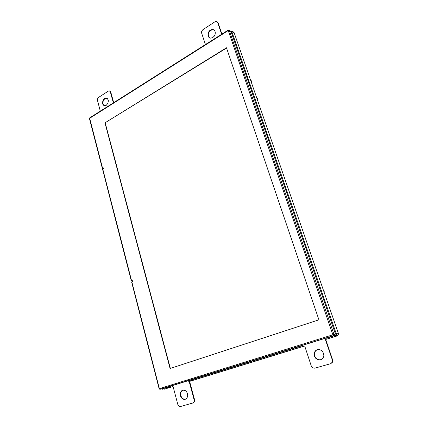 <?xml version="1.0" encoding="UTF-8"?>
<svg xmlns="http://www.w3.org/2000/svg" width="428" height="428" viewBox="0 0 428 428"><rect width="100%" height="100%" fill="white"/><g stroke="black" fill="none" stroke-linecap="round" stroke-linejoin="round"><path stroke-width="0.64" d="M330.978 363.543L332.567 362.142L332.738 360.178L325.719 339.479L337.713 335.787L338.559 333.915L233.961 32.196L232.351 31.581M192.953 402.983L194.36 401.945L194.649 399.966L189.609 381.412L304.672 345.963M113.693 102.667L110.815 92.1L109.926 91.111M221.918 34.09L218.055 22.738L217.162 21.758M317.437 349.628L315.88 350.564L314.821 352.094L314.409 353.993L314.708 355.984L315.671 357.781L317.159 359.124L318.962 359.814L320.963 359.702M182.954 390.159L181.723 391.021L180.91 392.439L180.632 394.193L180.937 396.018L181.777 397.623L183.018 398.773L185.447 399.206M213.775 29.821L212.545 29.484L211.197 29.703L209.618 30.714L208.704 31.865L207.933 33.93L208.04 35.968L209.003 37.493L210.608 38.14L212.598 37.659L214.31 36.096L215.198 34.176L215.305 32.175L214.615 30.538L213.775 29.821L211.812 29.885L210.062 30.918L208.827 32.603L208.276 34.598L208.522 36.476L209.522 37.841M106.861 98.167L104.726 98.691L103.207 100.767L102.907 103.405L103.282 104.55L104.395 105.663M171.093 387.105L168.584 387.805L168.381 387.035L170.895 386.34L171.093 387.105L173.073 386.495L177.904 404.749L178.984 406.236L180.413 406.568L192.798 403.037L193.938 402.09L194.221 400.105L189.181 381.53L191.236 380.899L188.796 381.578L300.189 347.252L299.91 346.396L188.582 380.797L188.796 381.578M299.91 346.396L301.847 345.883L302.125 346.734L304.666 345.952L311.365 366.266L312.847 367.936L314.751 368.203L330.651 363.666L332.251 362.259L332.331 359.953L325.403 339.565L334.851 336.574L334.546 335.696L325.954 338.35L326.254 339.222M221.672 34.245L217.552 22.224L216.413 21.421L214.952 21.78L202.904 29.612L201.706 31.132L201.609 32.983L205.419 44.549M113.35 102.886L110.328 91.822L109.466 90.934L108.231 91.137L98.542 97.44L97.563 98.74L97.456 100.414L100.296 111.157M320.636 359.814L322.241 358.937L323.365 357.434L323.83 355.529L323.573 353.507L322.632 351.672L321.15 350.297L319.111 349.537L316.822 349.837L315.27 350.955L314.312 352.683L314.099 354.737L314.666 356.797L315.918 358.525L317.667 359.648L320.636 359.814M185.158 399.308L186.458 398.532L187.357 397.147L187.705 395.376L187.448 393.503L186.624 391.839L185.367 390.646L183.109 390.133L181.691 390.769L180.664 392.096L180.209 393.888L180.407 395.83L181.215 397.591L182.505 398.859L184.045 399.41L185.158 399.308M106.299 105.267L107.883 103.378L108.364 100.799L107.535 98.681L105.625 97.959L104.266 98.536L103.373 99.457L102.404 102.704L102.64 103.956L103.613 105.309L104.844 105.716L106.299 105.267M132.659 281.062L131.348 281.046L132.182 280.629L132.632 280.977L132.503 281.71L131.642 282.196L159.109 388.736L159.89 389.282L333.487 335.632L332.866 334.83L334 334.498L229.242 30.393L228.215 30.532L228.22 30.099M103.378 168.584L102.271 168.258L103.004 167.717L103.448 168.038L102.538 169.295L131.348 281.041M159.858 389.303L159.109 388.736L159.954 389.303L164.02 388.175L336.231 334.931L336.75 334.407L336.633 333.503M336.231 334.931L333.487 335.632L334 334.498L336.74 333.808M89.768 117.828L89.457 118.545L102.271 168.258M231.083 31.661L228.943 30.062L228.194 30.115L89.725 117.855L89.463 118.567M164.218 389.202L173.073 386.505M338.559 333.915L338.254 333.995L337.954 333.123L335.397 333.813L336.21 333.562L231.671 31.11L231.034 31.512L335.397 333.813M337.713 335.787L337.408 335.868L338.254 333.995M325.719 339.479L325.403 339.565M334.851 336.574L337.408 335.868M163.159 388.415L163.384 388.581M164.234 389.218L168.584 387.805M336.601 336.114L336.301 335.242L334.546 335.696M231.671 31.11L233.811 32.587L233.586 31.94M168.381 387.035L162.089 388.982L162.287 389.748M189.609 381.412L189.181 381.53M302.125 346.734L300.189 347.252M337.954 333.123L336.21 333.562M104.94 122.847L226.476 47.765L318.93 319.796L170.066 368.513L104.94 122.847L226.567 48.032M170.355 368.422L105.245 122.943M334.557 322.364L334.899 322.295L334.445 322.043M328.319 304.372L328.672 304.329L328.955 305.159L328.608 305.207M328.955 305.159L328.752 305.624M334.846 323.21L335.194 323.135L334.862 323.242M334.899 322.295L335.194 323.135M256.837 98.183L257.41 98.488L257.019 98.702M256.602 97.504L257.41 98.488M250.621 80.255L251.199 80.587L251.429 81.25L250.851 80.919M251.429 81.25L251.183 81.871M323.547 290.601L323.9 290.58L323.456 290.345M317.49 273.134L317.849 273.134L318.132 273.941L317.769 273.941M318.132 273.941L317.929 274.401M323.83 291.425L324.183 291.398L323.857 291.511M323.9 290.58L324.183 291.398M194.585 399.666L194.157 399.805M332.642 359.846L332.331 359.953M110.847 92.207L110.397 92.036M218.087 22.828L217.702 22.566M131.594 280.859L102.752 169.039M102.485 168.001L89.661 118.272L228.215 30.532L332.866 334.83L159.398 388.64L131.894 282.02M103.367 167.862L102.902 167.76M132.343 280.656L132.049 280.661M110.001 91.137L109.552 90.966M318.962 359.814L318.641 359.921M184.479 399.271L184.045 399.41M231.045 31.501L229.071 30.142"/></g></svg>

